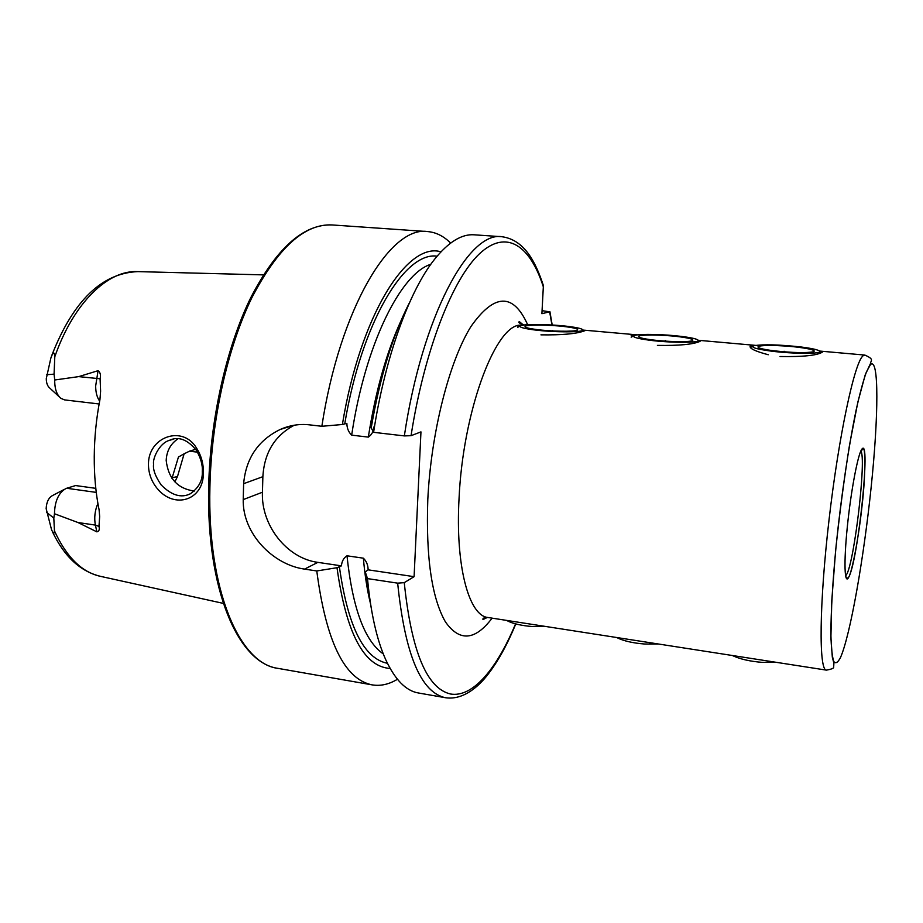 <?xml version="1.0" encoding="UTF-8"?>
<svg xmlns="http://www.w3.org/2000/svg" width="923" height="923" viewBox="0 0 923 923"><rect width="100%" height="100%" fill="white"/><g stroke="black" fill="none" stroke-linecap="round" stroke-linejoin="round"><path stroke-width="1.38" d="M196.507 448.07C201.179 455.351 203.475 463.461 203.395 472.414C204.018 500.381 174.078 509.888 156.829 488.013C151.326 481.114 148.534 473.257 148.453 464.465C148.072 436.706 182.731 424.626 196.507 448.07M202.287 471.411C202.76 464.984 200.741 457.9 196.241 450.159C187.254 439.325 178.266 436.071 169.267 440.398C159.391 443.167 152.364 458.639 153.587 464.292C152.803 469.449 155.306 476.303 161.087 484.84C171.493 495.397 181.266 498.362 190.415 493.736C198.814 487.725 202.772 480.283 202.287 471.411M99.13 403.974L64.645 399.913L60.93 398.367C56.938 395.044 54.861 389.379 54.699 381.384L54.722 379.999L78.72 376.619L98.057 370.688C100.261 372.234 100.942 374.923 100.088 378.776L100.607 391.133L99.938 399.636C96.292 418.581 94.4 437.571 94.25 456.62C94.146 475.633 95.761 493.401 99.107 509.911L99.661 516.568L98.98 526.387L95.392 525.095L96.88 531.867C99.061 531.325 99.765 529.49 98.98 526.387M637.193 334.922L631.101 335.776M755.522 345.398L750.226 346.033C749.038 348.306 755.049 351.202 768.248 354.744M524.645 324.954L517.688 326.05M780.062 356.52C802.872 356.913 816.924 355.47 822.255 352.205L819.647 351.063M657.407 345.398C679.19 345.744 693.415 344.383 700.072 341.337L698.33 340.322M540.947 334.853C561.795 335.141 576.148 333.861 583.994 331.011L585.09 330.607L583.348 330.134M177.781 438.956C170.513 443.928 166.648 451.093 166.186 460.439C168.309 478.576 177.712 488.775 194.395 491.036M374.034 426.726C373.573 431.433 371.669 434.895 368.323 437.11L351.675 435.148C348.536 432.137 346.933 428.203 346.863 423.345L342.387 424.499L321.85 426.288L309.39 424.834C299.41 423.738 289.695 425.284 280.28 429.437C258.14 440.271 245.922 458.35 243.626 483.687L243.222 499.597C242.403 533.506 272.943 564.761 304.555 569.11L316.774 570.956L336.999 567.714L341.429 565.857C341.845 561.242 343.702 557.884 346.99 555.796L363.374 558.184C366.489 561.219 368.069 565.107 368.127 569.837L365.266 571.937L367.504 578.606L397.663 583.151L404.262 582.644L414.092 576.667L420.957 431.883L411.047 435.691L404.343 435.91L373.584 432.322C385.168 356.866 409.443 290.63 434.571 259.282C448.497 241.999 461.731 233.842 474.284 234.811L502.02 236.738C468.919 230.854 422.33 315.504 404.343 435.91M321.85 426.288C339.906 308.259 390.417 225.512 427.534 231.569C435.944 232.25 443.64 236.092 450.643 243.072M96.257 492.397L66.652 488.267L75.617 485.556L95.796 488.348M197.487 452.166L189.527 451.162L184.127 453.793L177.481 476.58L174.839 481.829M59.464 397.017L49.715 388.018C47.5 386.172 46.358 383.068 46.265 378.718L50.869 358.02C53.084 351.79 54.388 351.375 54.792 356.763L54.076 374.138L54.722 379.999M64.241 489.409L52.461 495.593C48.619 497.751 46.508 502.1 46.15 508.642L51.596 529.894C53.511 533.771 54.469 534.105 54.457 530.875L53.811 518.08L54.469 513.753L78.005 522.533L96.88 531.867M184.127 453.793L178.439 457.035L171.978 478.391M502.02 236.738C524.276 239.888 535.421 261.405 543.393 285.565L541.905 313.693L549.646 311.812L551.942 324.977M373.584 432.322L371.208 427.834C380.022 376.838 392.817 335.049 409.593 302.467M342.387 424.499C360.282 314.893 407.481 241.48 440.952 251.829M542.089 310.67L549.646 311.812M397.663 583.151C404.978 654.672 421.026 692.885 445.786 697.776L418.396 692.977C405.982 690.9 395.09 679.801 385.722 659.68C376.78 639.835 370.711 612.814 367.504 578.606M371.865 611.764L365.266 571.937M390.129 668.448C363.916 666.787 346.206 633.213 336.999 567.714M397.432 679.27C388.964 684.381 380.564 686.25 372.246 684.889C344.533 679.466 326.05 641.485 316.774 570.956M294.322 425.203C274.754 435.587 264.278 452.743 262.87 476.683L262.444 492.236C260.932 525.279 286.903 558.357 317.858 562.361L341.429 565.857M368.127 569.837L414.092 576.667M195.653 449.305L189.527 451.162M66.652 488.267L65.914 488.532C58.587 492.755 54.78 501.166 54.469 513.753M568.787 326.488C552.242 324.331 526.606 323.8 521.276 325.531C517.861 326.777 521.899 328.196 533.39 329.788C553.742 332.557 585.874 332.476 582.736 329.73C581.709 328.634 577.06 327.55 568.787 326.488M536.321 329.511C550.823 331.461 574.002 331.842 577.14 330.215C579.021 329.13 575.317 327.977 566.018 326.742C549.762 324.596 524.356 324.504 525.025 326.638C525.233 327.573 529.006 328.542 536.321 329.511M552.658 330.93L553.246 330.965M552.681 330.549L552 330.896M681.809 336.457C664.71 334.276 640.227 333.688 634.828 335.361C631.078 336.733 635.866 338.337 649.192 340.172C670.386 342.998 701.157 342.975 698.169 340.206C696.969 338.949 691.512 337.691 681.809 336.457M651.892 339.86C666.914 341.845 689.089 342.271 692.342 340.679C694.384 339.468 690.023 338.164 679.259 336.745C662.356 334.564 638.058 334.414 638.624 336.56C638.878 337.622 643.296 338.729 651.892 339.86M665.437 341.141L666.268 341.198M665.483 340.633L664.629 341.083M800.622 346.933C779.035 344.614 763.529 344.198 754.114 345.687C750.03 347.198 755.706 348.998 771.132 351.109C793.18 353.982 822.67 354.04 819.82 351.271C818.401 349.817 811.998 348.375 800.622 346.933M773.578 350.763C793.053 352.851 806.437 353.163 813.728 351.709C815.92 350.371 810.786 348.894 798.314 347.267C780.777 345.04 757.541 344.844 757.991 346.967C758.314 348.179 763.517 349.436 773.578 350.763M784.031 351.825L784.077 351.248L785.046 351.905M784.077 351.248L783.142 351.744M768.04 661.053L736.923 656.207M776.255 662.333L762.49 662.391C750.041 661.422 739.992 659.126 732.331 655.503M649.7 642.65L620.118 638.047M658.411 644L644.808 644.035C632.74 643.1 623.348 640.931 616.633 637.505M537.151 625.148L509 620.775M546.301 626.579L532.859 626.579C521.16 625.679 512.38 623.613 506.519 620.394M99.649 401.113C97.019 397.432 95.692 392.402 95.657 386.033L98.057 370.688M100.088 378.776L78.72 376.619M524.991 324.908L518.864 325.219C494.07 328.3 462.85 413.239 459.054 498.351C455.224 566.18 468.965 615.953 488.025 617.51C484.125 617.545 482.441 618.225 482.971 619.564L487.402 617.406M492.109 618.145C475.045 640.7 459.458 641.9 445.348 621.756C431.699 597.746 425.849 557.1 427.787 499.828C430.995 432.564 449.339 360.985 471.018 326.419C494.393 293.295 513.269 292.718 527.656 324.7M845.583 575.998L846.541 574.637C854.513 561.622 866.651 457 860.824 451.047M863.051 355.828C854.652 361.885 838.776 435.529 829.027 519.903C819.197 604.311 818.759 670.421 826.397 670.121C831.577 669.233 834 668.206 833.665 667.052L833.907 663.268L832.315 657.141L830.896 637.758L831.796 600.458L835.557 551.343C839.399 514.607 844.072 479.095 849.564 444.805L857.825 402.232L865.197 374.946L870.504 363.477C870.735 360.397 874.669 359.37 864.828 355.067L863.051 355.828M870.47 364.573L866.374 372.027C863.247 380.83 859.844 393.463 856.175 409.904C848.745 445.555 841.165 496.632 836.18 545.205C832.673 581.813 830.919 611.557 830.896 634.459C831.219 647.438 832.154 656.415 833.7 661.376C835.546 663.983 837.807 662.714 840.472 657.58C850.279 635.405 863.743 558.6 871.127 487.448C878.592 416.238 879.123 356.774 870.47 364.573M861.805 449.27C857.905 454.162 850.925 491.024 847.326 526.791C843.657 562.638 844.51 585.667 848.699 577.233C858.067 561.461 871.162 435.033 861.805 449.27M372.246 684.889L278.031 668.379C239.749 663.937 207.237 590.143 209.913 487.171C211.367 419.561 227.716 347.186 251.91 297.621C277.95 247.756 304.682 223.528 332.118 224.947C303.529 223.885 276.358 248.229 250.595 297.991C226.412 347.383 210.121 419.354 208.667 486.652M54.792 356.763C73.725 302.479 108.164 269.816 137.85 271.616L263.378 274.881M52.646 532.167C64.46 556.777 80.474 571.51 100.676 576.39C81.939 572.364 66.537 557.192 54.457 530.875M411.047 435.691C424.395 350.198 452.558 279.034 479.487 253.767C506.542 228.477 530.321 245.599 543.52 287.422M344.764 423.715C361.735 321.815 404.885 251.321 437.075 256.19M515.553 623.879C496.736 669.048 472.714 697.765 450.562 694.015C426.864 688.523 411.427 651.396 404.262 582.644M370.538 603.85C367.227 590.432 364.839 575.214 363.374 558.184M368.323 437.11C375.442 391.894 386.172 353.463 400.524 321.815M351.675 435.148C365.116 344.671 400.617 273.531 430.822 264.29M383.287 653.922C364.677 641 352.574 608.292 346.99 555.796M387.418 663.291C363.754 658.537 347.729 626.267 339.352 566.48M243.626 483.687L262.87 476.683M243.222 499.597L262.444 492.236M304.555 569.11L317.858 562.361M172.209 477.745L177.481 476.58M54.076 374.138L46.727 374.715M97.896 503.462C94.85 510.673 94.019 517.884 95.392 525.095L78.005 522.533M53.811 518.08L46.588 512.334M488.025 617.51L826.397 670.121M861.055 450.562L863.282 449.189C865.013 445.821 866.097 471.042 862.105 505.273C858.586 538.847 851.733 572.987 848.71 577.094L847.522 578.398L845.687 576.529M427.534 231.569L332.118 224.947M100.676 576.39L223.308 603.388M52.034 354.801C73.286 300.771 101.899 273.046 137.85 271.616M549.923 311.697L552.196 324.988M445.786 697.776C463.957 700.292 479.499 685.443 487.817 674.586C497.947 661.514 507.269 644.646 515.795 623.948M278.031 668.379C237.892 662.991 206.256 589.186 208.667 486.756M280.28 429.437L293.41 425.365M173.166 439.29L169.267 440.398M584.478 330.192L637.412 334.887M699.334 340.379L755.649 345.387M820.178 351.109L864.828 355.067M523.733 324.804C519.487 323.442 518.011 322.381 519.314 321.596L523.064 324.711M520.064 326.131L517.688 327.319M582.736 329.73L584.467 330.861M633.524 335.995L631.147 337.137M639.154 337.16L638.624 336.56M698.169 340.206L699.946 341.383M752.718 346.344L750.353 347.44M758.556 347.625L757.991 346.967M819.82 351.271L821.689 352.517"/></g></svg>
